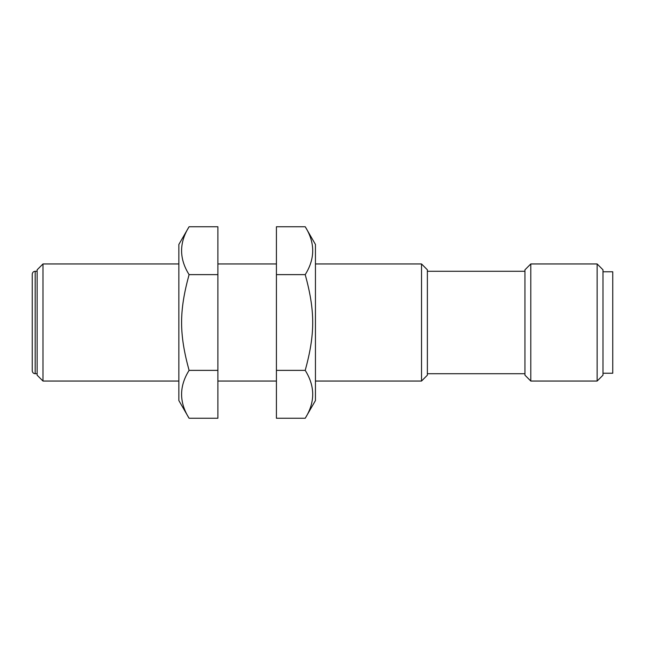 <?xml version="1.0" encoding="UTF-8"?>
<svg xmlns="http://www.w3.org/2000/svg" width="645" height="645" viewBox="0 0 645 645"><rect width="100%" height="100%" fill="white"/><g stroke="black" fill="none" stroke-linecap="round" stroke-linejoin="round"><path stroke-width="0.97" d="M602.994 271.771L612.75 271.771L612.75 373.229L602.994 373.229M189.082 418.258L178.859 400.553L178.859 244.447L189.082 226.742C179.1 242.705 179.1 258.661 189.082 274.625C179.1 311.237 179.1 333.763 189.082 370.375C179.1 386.339 179.1 402.295 189.082 418.258L217.881 418.258L217.881 226.742L189.082 226.742M189.082 274.625L217.881 274.625M189.082 370.375L217.881 370.375M217.881 381.042L276.423 381.042M305.222 226.742L315.445 244.447L315.445 400.553L305.222 418.258C315.203 402.295 315.203 386.339 305.222 370.375C315.203 333.763 315.203 311.237 305.222 274.625C315.203 258.661 315.203 242.705 305.222 226.742L276.423 226.742L276.423 418.258L305.222 418.258M305.222 274.625L276.423 274.625M305.222 370.375L276.423 370.375M42.981 263.958L37.128 269.82L37.128 375.18L42.981 381.042L42.981 263.958L178.859 263.958M32.25 274.859L32.25 274.206C32.444 272.416 33.419 271.44 35.177 271.279L35.177 373.721C33.419 373.56 32.444 372.584 32.25 370.794L32.25 274.859M427.377 271.279L524.941 271.279M597.141 263.958L597.141 381.042L602.994 375.18L602.994 269.82L597.141 263.958L530.795 263.958L530.795 381.042L597.141 381.042M530.795 263.958L524.941 269.82L524.941 375.18L530.795 381.042M315.445 263.958L421.524 263.958L421.524 381.042L315.445 381.042M421.524 381.042L427.377 375.18L427.377 269.82L421.524 263.958M217.881 263.958L276.423 263.958M42.981 381.042L178.859 381.042M37.128 271.279L35.177 271.279M37.128 373.721L35.177 373.721M427.377 373.721L524.941 373.721"/></g></svg>
